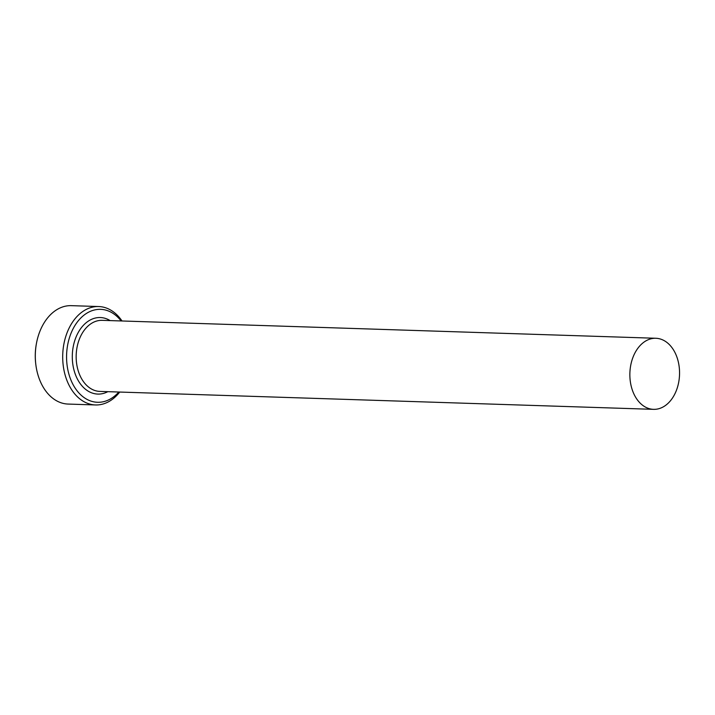 <?xml version="1.0" encoding="UTF-8"?>
<svg xmlns="http://www.w3.org/2000/svg" width="715" height="715" viewBox="0 0 715 715"><rect width="100%" height="100%" fill="white"/><g stroke="black" fill="none" stroke-linecap="round" stroke-linejoin="round"><path stroke-width="1.07" d="M121.121 320.946A46.502 32.479 91.9 0 0 107.661 310.703A46.502 32.479 91.9 0 0 67.728 344.567A46.502 32.479 91.9 0 0 90.456 400.918A46.502 32.479 91.9 0 0 118.824 392.026M119.718 392.052A49.237 34.383 -88.1 0 1 95.506 404.958A49.237 34.383 -88.1 0 1 87.99 403.501A49.237 34.383 -88.1 0 1 63.117 349.197A49.237 34.383 -88.1 0 1 98.697 306.538A49.237 34.383 -88.1 0 1 106.213 307.986A49.237 34.383 -88.1 0 1 122.024 320.981M98.697 306.538L71.303 305.654A49.237 34.383 91.9 0 0 36.519 343.03A49.237 34.383 91.9 0 0 35.822 364.516A49.237 34.383 91.9 0 0 60.596 402.617A49.237 34.383 91.9 0 0 68.113 404.064L95.506 404.958M648.13 408.301A35.553 24.837 91.9 0 0 653.555 409.346A35.553 24.837 91.9 0 0 679.25 378.539A35.553 24.837 91.9 0 0 661.286 339.321A35.553 24.837 91.9 0 0 655.861 338.267A35.553 24.837 91.9 0 0 630.165 369.083A35.553 24.837 91.9 0 0 648.13 408.301M35.822 364.516L35.75 363.917A46.502 32.479 -88.1 0 1 36.411 343.62L36.519 343.03M653.555 409.346L99.859 391.409A35.553 24.837 -88.1 0 1 94.434 390.363A35.553 24.837 -88.1 0 1 76.469 351.145A35.553 24.837 -88.1 0 1 102.165 320.338L655.861 338.267M107.831 391.668A38.288 26.741 -88.1 0 1 91.976 392.955A38.288 26.741 -88.1 0 1 73.252 346.552A38.288 26.741 -88.1 0 1 106.142 318.667A38.288 26.741 -88.1 0 1 110.128 320.597"/></g></svg>
